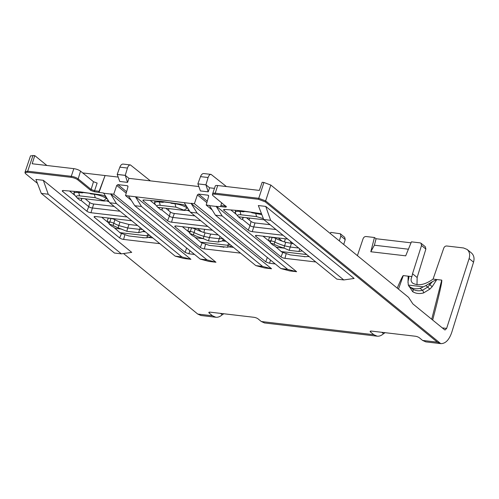 <?xml version="1.0" encoding="UTF-8"?>
<svg xmlns="http://www.w3.org/2000/svg" width="499" height="499" viewBox="0 0 499 499"><rect width="100%" height="100%" fill="white"/><g stroke="black" fill="none" stroke-linecap="round" stroke-linejoin="round"><path stroke-width="0.75" d="M442.314 327.905L446.63 328.411L445.071 329.976L444.603 329.77L412.86 303.891L408.544 297.335L270.832 185.067L265.649 200.891L258.75 198.309L263.934 182.484L270.832 185.067M276.745 247.292L284.205 248.165L283.869 248.065L285.727 242.308A20.353 5.645 17.8 0 1 275.841 238.478A3.668 1.017 17.8 0 0 272.192 237.387L270.863 240.874L269.31 240.686L270.389 242.651L270.863 240.874A4.017 1.11 17.8 0 1 274.855 242.071L274.051 244.261A3.805 1.054 -162.2 0 0 270.695 243.188L273.184 245.221A4.641 1.285 17.8 0 1 274.968 246.132L281.742 252.001L290.087 254.883L305.744 256.717L308.887 256.33M270.389 242.651L270.695 243.188M283.869 248.065A20.209 5.608 17.8 0 1 274.051 244.261M298.714 248.04L290.044 247.017L284.573 245.832A20.004 5.545 17.8 0 1 274.855 242.071L275.841 238.478M285.727 242.308L293.499 243.786M221.693 202.731L220.889 205.563L225.373 206.093L225.111 207.091L220.67 206.574L220.889 205.563M238.821 216.816A4.641 1.285 17.8 0 1 238.859 217.109A4.641 1.285 17.8 0 1 238.821 217.202L241.316 219.242A3.805 1.054 -162.2 0 0 242.707 218.899A3.805 1.054 -162.2 0 0 242.726 218.724A20.209 5.608 17.8 0 1 242.826 217.789A20.209 5.608 17.8 0 1 243.119 217.321M276.022 229.534L253.511 226.895A2.638 0.73 17.8 0 1 250.061 225.604L242.202 219.198M283.052 235.266L252.251 231.655L255.014 222.941L270.109 224.712M246.456 217.714L251.053 221.462L250.061 225.604L248.228 230.145L223.982 210.385A3.075 0.855 -162.2 0 1 223.602 209.723A3.075 0.855 -162.2 0 1 224.831 209.455L241.578 210.79L261.482 213.709M385.128 332.69L383.538 333.706C381.429 335.571 379.302 336.395 377.163 336.176L373.845 334.723L370.539 332.028A3.137 0.867 17.8 0 1 370.152 331.361A3.137 0.867 17.8 0 1 371.624 331.105L415.224 336.22A3.137 0.867 17.8 0 1 419.322 337.754L422.628 340.443L425.853 341.884M315.805 261.969L284.948 258.345L286.108 253.972M282.74 252.581L281.006 256.873L255.812 236.333A3.013 0.836 -162.2 0 1 255.438 235.684A3.013 0.836 -162.2 0 1 256.854 235.441L287.705 239.065M265.649 200.891L440.742 343.63L437.392 342.177L265.3 201.877L258.426 199.301L214.888 194.198A5.183 1.441 -162.2 0 0 212.437 194.679A5.183 1.441 -162.2 0 0 213.098 195.727L226.371 206.811M226.053 206.287C226.671 206.904 226.359 207.172 225.111 207.091M225.847 206.118L225.467 205.813M263.709 219.498L336.856 279.128L343.78 279.945L354.122 278.454L265.742 206.405L270.633 220.309L263.709 219.498L258.332 205.538L265.742 206.405M270.633 220.309L343.78 279.945M212.437 194.679L212.655 193.687A5.277 1.466 17.8 0 1 212.668 193.643A5.277 1.466 17.8 0 1 215.156 193.194L258.75 198.309L258.426 199.301M263.934 182.484L262.181 182.278L259.343 190.412L217.707 185.528A5.133 1.422 -162.2 0 0 215.294 185.965L212.668 193.643M471.443 252.974C473.913 255.201 474.611 258.264 473.545 262.162L451.751 332.371C449.119 339.969 445.445 343.724 440.742 343.63L425.778 341.877M446.63 328.411L469.122 258.551C470.22 254.69 469.547 251.646 467.095 249.431L463.534 247.959L446.724 245.988C445.364 245.976 444.378 246.687 443.767 248.115L433.07 279.091L441.727 280.107C442.295 280.881 440.099 291.011 435.14 310.497L432.67 320.04M238.011 216.348L238.385 216.766L264.052 219.778M306.704 254.552L281.037 251.54M302.269 250.935L298.982 251.49L299.687 248.833M284.205 248.165L289.164 250.342L298.982 251.49M244.922 211.208A2.52 0.699 17.8 0 1 244.922 211.27A2.52 0.699 17.8 0 1 244.672 211.476L243.649 211.807L237.886 211.252L236.058 211.52L235.197 212.306L235.765 213.697M250.261 212.019A2.52 0.699 17.8 0 0 250.785 212.194L252.051 212.792L261.832 214.626M300.535 256.106L304.671 256.592M304.346 256.817L304.028 256.517M263.385 218.656L256.555 216.616L240.898 214.782C238.073 214.533 237.094 215.038 237.967 216.298L238.004 216.341M250.785 212.194L244.672 211.476M287.655 269.348L296.631 271.712L289.657 270.895L280.918 268.562L287.655 269.348L222.155 215.955L216.254 206.443L220.67 206.574M201.49 231.661L197.598 228.492M282.147 241.123L278.261 237.954M126.609 191.716L117.901 184.611L116.735 185.447L126.203 193.169M117.901 184.611L127.401 185.728L127.975 186.196M135.585 196.974L141.485 206.492L206.985 259.885L215.961 262.249L135.653 196.781L125.536 195.589L127.981 186.769L127.401 185.728M207.266 201.178L198.558 194.074L197.398 194.909L206.867 202.631M198.558 194.074L208.058 195.19L208.638 195.658M222.155 215.955L215.425 215.169L209.349 205.426L206.193 205.052L208.638 196.232L208.058 195.19M407.995 282.683L408.17 276.165L403.267 275.591C402.755 275.666 400.747 279.839 397.235 288.116M408.924 277.569L408.743 276.465L408.17 276.165L411.925 276.608L412.523 273.745L417.139 277.513L425.878 249.057L421.518 245.508L412.523 273.745M421.518 245.508L421.013 243.231L420.121 242.863L411.426 241.847L405.693 255.837L370.813 251.746L374.431 237.505L366.066 236.526C364.707 236.514 363.721 237.225 363.104 238.653L357.409 255.65M340.861 236.046L340.349 233.769L344.69 237.312L345.221 239.595L340.861 236.046L339.314 240.892M340.349 233.769L330.768 232.384L330.294 233.538M291.909 242.489L290.599 242.333L290.786 241.572M209.599 187.811L208.22 191.841L205.919 184.811L197.853 183.863L205.981 184.861L209.599 187.811L214.464 188.379M197.916 183.913L200.411 190.924L208.22 191.841M117.253 174.45L125.324 175.399L128.942 178.349L127.563 182.378L119.748 181.461L117.196 174.401L125.261 175.349L127.563 182.378M238.772 216.809L238.821 217.202M224.363 239.95A20.209 5.608 17.8 0 1 222.591 240.874L218.325 242.027L219.204 238.709L209.387 237.555L208.507 240.874L203.205 238.603L205.064 232.846A20.353 5.645 17.8 0 1 195.184 229.016L193.394 234.798A3.805 1.054 -162.2 0 0 190.032 233.725L192.527 235.759A4.641 1.285 17.8 0 1 194.311 236.669L201.078 242.533L209.424 245.421L227.55 247.217L227.987 245.689L227.606 245.271L228.866 243.624M205.064 232.846L210.715 234.075L218.238 234.954M189.258 232.328L187.78 231.124L188.653 231.224L189.732 233.189L191.535 227.924L188.822 227.606L187.78 231.124L182.36 226.702M191.535 227.924A3.668 1.017 17.8 0 1 195.184 229.016M200.76 220.708L172.854 217.433L174.357 213.478A3.031 0.842 17.8 0 1 170.396 212L169.404 216.142L161.545 209.736M207.79 226.434L171.587 222.192L172.854 217.433A2.638 0.73 17.8 0 1 169.404 216.142L167.564 220.683L143.325 200.922A3.075 0.855 17.8 0 1 142.945 200.261A3.075 0.855 17.8 0 1 144.174 199.993L160.921 201.328L182.11 204.44A3.075 0.855 17.8 0 1 185.909 205.919L186.738 206.598M233.507 247.404L228.916 246.868M276.789 247.398L276.327 247.017M272.192 237.387L269.485 237.069L268.443 240.587L263.017 236.164M196.132 237.929L195.67 237.555M236.457 214.514L230.844 209.936M165.799 208.251L170.396 212M155.794 205.045L150.18 200.473M174.357 213.478L194.847 215.886M210.715 234.075L209.387 237.555L203.91 236.37A20.004 5.545 17.8 0 1 194.198 232.609A4.017 1.11 17.8 0 0 190.206 231.405L188.653 231.224M220.065 236.445L219.204 238.709L223.115 238.622M189.732 233.189L190.032 233.725M203.205 238.603A20.209 5.608 17.8 0 1 193.394 234.798M208.507 240.874L218.325 242.027M219.878 246.643L224.014 247.13M223.683 247.354L223.371 247.055M227.563 247.211L231.779 245.995M226.072 241.348L222.429 240.917M203.548 238.703L196.088 237.83M227.606 245.271L200.38 242.077M187.181 210.304A20.209 5.608 17.8 0 1 189.751 211.289M158.108 207.347L160.659 209.78A3.805 1.054 -162.2 0 0 162.05 209.437A3.805 1.054 -162.2 0 0 162.069 209.262A20.209 5.608 17.8 0 1 162.169 208.32A20.209 5.608 17.8 0 1 162.462 207.858M164.265 201.746A2.52 0.699 17.8 0 1 164.258 201.808A2.52 0.699 17.8 0 1 164.015 202.014L162.986 202.344L157.229 201.789L155.401 202.058L154.534 202.844L155.108 204.228M169.604 202.55A2.52 0.699 17.8 0 0 170.122 202.731L171.388 203.33L175.03 203.754C179.64 204.397 183.732 205.813 187.312 208.008M187.88 208.37L187.437 207.684M158.164 207.353A4.641 1.285 17.8 0 1 158.195 207.646A4.641 1.285 17.8 0 1 158.164 207.74M189.021 210.141L184.954 210.497L175.898 207.154L160.235 205.32C157.41 205.07 156.43 205.576 157.304 206.836L157.341 206.879M157.347 206.885L157.728 207.303L184.954 210.497M170.122 202.731L164.015 202.014M120.084 211.239L92.19 207.971A2.638 0.73 17.8 0 1 88.741 206.68L86.907 211.22L62.668 191.46A3.075 0.855 -162.2 0 1 62.288 190.799A3.075 0.855 -162.2 0 1 63.51 190.531L80.258 191.866L101.453 194.978A3.075 0.855 -162.2 0 1 105.245 196.456L106.056 197.117M223.808 313.759L222.217 314.782C220.109 316.647 217.982 317.47 215.842 317.245L212.524 315.792L209.224 313.104A3.137 0.867 17.8 0 1 208.832 312.436A3.137 0.867 17.8 0 1 210.304 312.174L253.904 317.295A3.137 0.867 17.8 0 1 258.002 318.824L261.308 321.518L264.532 322.959M167.564 220.683A3.075 0.855 -162.2 0 0 171.587 222.192M202.045 243.1L200.317 247.385L175.18 226.895A3.075 0.855 -162.2 0 1 174.8 226.228A3.075 0.855 -162.2 0 1 176.247 225.985L212.443 230.232M200.317 247.385A3.075 0.855 -162.2 0 0 204.341 248.889L205.494 244.529M240.537 253.136L204.341 248.889M269.915 241.79L268.443 240.587L269.31 240.686M296.631 271.712L216.323 206.243M215.425 215.169L280.918 268.562M191.186 203.498L271.562 268.768L262.58 266.41L197.086 213.017L191.186 203.498L135.653 196.781M271.562 268.768L264.582 267.951L255.85 265.618L262.58 266.41M184.225 202.681L190.356 212.225L255.85 265.618M206.985 259.885L200.249 259.1L208.987 261.426L215.961 262.249M200.249 259.1L134.755 205.7L128.623 196.157M116.417 203.548L110.585 193.837L190.892 259.305L181.91 256.948L116.417 203.548L109.686 202.762L175.18 256.155L181.91 256.948M190.892 259.305L183.913 258.488L175.18 256.155M94.311 191.747L94.573 190.749L91.124 189.458L90.743 190.412L94.311 191.747L103.611 193.019L109.686 202.762M141.485 206.492L134.755 205.7M190.356 212.225L197.086 213.017M110.516 194.036L103.555 193.219M216.254 206.443L209.293 205.625M125.536 195.589L131.256 200.255M194.573 254.471L188.903 253.804L189.857 250.623M186.645 248.003L185.098 252.375L188.903 253.804M185.098 252.375L113.741 194.205L116.735 185.447M206.193 205.052L211.932 209.736M275.242 263.934L269.566 263.266L270.514 260.079M267.302 257.459L265.755 261.844L269.566 263.266M265.755 261.844L194.398 203.667L197.398 194.909M255.014 222.941A3.031 0.842 17.8 0 1 251.053 221.462M248.228 230.145A3.075 0.855 -162.2 0 0 252.251 231.655M281.006 256.873A3.013 0.836 -162.2 0 0 284.948 258.345M113.741 194.205L110.585 193.837M194.398 203.667L191.254 203.299M128.942 178.349L198.852 186.551M99.008 192.477L105.077 175.548L118.194 177.083M33.015 155.395L27.682 171.201L25.168 171.725L30.533 155.844L34.768 155.601L46.9 165.487M34.768 155.601L32.186 163.759L73.827 168.65L71.276 176.315A5.277 1.466 17.8 0 1 78.175 178.898L80.532 171.157A5.133 1.422 -162.2 0 0 73.827 168.65M108.601 222.866L107.123 221.662L107.996 221.762L109.144 223.858L110.978 218.475L108.164 218.144L107.123 221.662L101.696 217.24M110.978 218.475A3.668 1.017 17.8 0 1 114.889 219.703L113.111 225.486A3.805 1.054 -162.2 0 0 109.368 224.257L111.87 226.297A4.641 1.285 17.8 0 1 113.647 227.201L120.421 233.07L128.767 235.958L144.423 237.792L146.893 237.749L147.324 236.227L146.943 235.809L119.716 232.615M107.996 221.762L109.643 221.955A4.017 1.11 17.8 0 1 113.934 223.303A20.004 5.545 17.8 0 0 118.874 225.598L127.694 227.974L126.815 231.293L118.107 227.806L119.922 222.036A20.347 5.645 17.8 0 1 114.889 219.703M119.922 222.036L129.023 224.488L137.568 225.492M152.837 237.942L148.253 237.405M85.142 198.789L89.733 202.538L88.741 206.68L80.888 200.274M127.12 216.971L90.93 212.724L93.7 204.016A3.031 0.842 17.8 0 1 89.733 202.538M93.7 204.016L114.171 206.418M98.752 192.271L105.077 175.548L82.697 172.922M80.532 171.157L93.488 181.717L97.13 183.077L94.573 190.749L99.064 191.273M115.475 228.467L115.007 228.093M126.815 231.293L138.697 232.684L139.577 229.365L127.694 227.974L129.023 224.488M140.225 227.663L139.577 229.365L142.446 229.471M159.867 243.674L123.627 239.42L124.787 235.048M121.419 233.657L119.685 237.948L94.492 217.408A3.013 0.836 -162.2 0 1 94.118 216.759A3.013 0.836 -162.2 0 1 95.534 216.516L131.773 220.77M41.298 193.406L114.446 253.037L121.369 253.848L131.711 252.363L43.332 180.314L48.222 194.217L41.298 193.406L35.916 179.44L43.332 180.314M48.222 194.217L121.369 253.848M93.488 181.717L91.124 189.458L78.175 178.898L77.788 179.852A5.183 1.441 -162.2 0 0 71.008 177.313L27.476 172.211L24.981 172.71L25.661 173.758L37.425 183.351M90.743 190.412L77.788 179.852M27.682 171.201L71.276 176.315L71.008 177.313M123.521 253.542L197.754 314.064L200.947 315.499L215.917 317.258M119.685 237.948A3.013 0.836 -162.2 0 0 123.627 239.42M86.907 211.22A3.075 0.855 -162.2 0 0 90.93 212.724M75.137 195.583L69.523 191.011M106.518 200.841A20.209 5.608 17.8 0 1 109.081 201.821M145.402 231.879L142.789 231.573L138.697 232.684M144.086 230.806A20.209 5.608 17.8 0 1 144.061 230.856L142.789 231.573M107.198 198.895L106.655 198.533C103.075 196.35 98.977 194.934 94.367 194.292L90.731 193.868L89.464 193.269A2.52 0.699 17.8 0 1 88.947 193.088M150.318 236.875L151.11 236.532M139.215 237.181L143.35 237.667M143.026 237.892L142.714 237.593M109.144 223.858L109.368 224.257M118.107 227.806A20.209 5.608 17.8 0 1 113.111 225.486M77.501 197.891A4.641 1.285 17.8 0 1 77.538 198.184A4.641 1.285 17.8 0 1 77.501 198.278L80.002 200.311A3.805 1.054 -162.2 0 0 81.387 199.974A3.805 1.054 -162.2 0 0 81.406 199.8A20.209 5.608 17.8 0 1 81.505 198.858A20.209 5.608 17.8 0 1 81.805 198.396M77.451 197.885L77.501 198.278M83.601 192.283A2.52 0.699 17.8 0 1 83.601 192.346A2.52 0.699 17.8 0 1 83.352 192.552L82.329 192.882L76.565 192.321L74.738 192.595L73.877 193.381L74.445 194.766M108.352 200.685L104.291 201.035L103.586 200.573M106.774 198.234L103.592 200.573L95.234 197.691L79.578 195.858C76.752 195.608 75.773 196.113 76.646 197.373L77.064 197.841L104.291 201.035M146.943 235.809L148.203 234.162M121.868 229.122L115.425 228.361M89.464 193.269L83.352 192.552M123.116 164.084C121.775 164.046 120.683 165.075 119.847 167.153L127.451 168.051L125.261 175.349M119.847 167.153L117.196 174.401M204.621 229.315L203.866 232.472M150.38 180.863L130.432 164.944C129.147 164.913 128.149 165.949 127.451 168.051M203.773 173.546C202.432 173.509 201.347 174.538 200.504 176.621L197.853 183.863M200.504 176.621L208.108 177.513L205.919 184.811M285.278 238.778L284.524 241.934M208.108 177.513C208.813 175.411 209.805 174.376 211.096 174.407L226.409 186.545M343.717 244.485L345.221 239.595M425.348 246.774L425.878 249.057M417.139 277.513L417.002 284.742M411.925 276.608C410.59 279.371 410.852 281.567 412.717 283.189C418.374 286.139 425.154 284.773 433.07 279.091M408.931 277.513L408.026 281.424L408.294 285.072A10.554 8.277 -50.8 0 0 409.71 286.688A10.554 8.277 -50.8 0 0 410.371 287.156A16.361 12.831 -50.8 0 0 420.033 288.291A10.554 8.277 -50.8 0 0 423.246 286.831L408.294 285.072M423.246 286.831L425.878 285.609L427.705 287.1L432.452 281.636L425.878 285.609M432.452 281.636L436.825 279.527L432.153 286.744L429.839 289.121L423.564 292.944C419.472 294.011 415.829 293.587 412.648 291.659L408.793 285.771M423.564 292.944A2.108 0.898 74.6 0 0 422.485 290.287L427.705 287.1L429.839 289.121M412.211 288.715L412.823 289.152C415.642 290.855 418.867 291.229 422.485 290.287L420.033 288.291M374.431 237.505L376.078 238.722L411.026 242.82M408.413 249.207L374.387 245.215L370.813 251.746M376.078 238.722L374.387 245.215M330.02 233.32L330.369 233.357M290.929 241.691L290.599 242.333M291.372 243.537L289.164 250.342M242.726 218.724L243.312 217.346M265.636 200.885L265.3 201.877M214.888 194.198L217.707 185.528M473.545 262.162L469.122 258.551M431.716 319.26L441.727 280.107M239.982 211.376L240.162 210.678M243.649 211.807L243.849 211.058M252.176 212.306L252.051 212.792M255.719 213.223L255.812 212.855M240.898 214.782L240.031 211.383M255.656 213.216L256.555 216.616M168.974 208.626L168.419 210.391M249.631 218.088L249.082 219.853M403.267 275.591L398.489 289.139M223.053 238.884L222.591 240.874M227.981 245.689L230.201 244.71M162.069 209.262L162.649 207.883M162.986 202.344L163.185 201.596M171.519 202.844L171.388 203.33M175.055 203.76L175.155 203.392M159.318 201.914L159.505 201.216M160.235 205.32L159.374 201.92M174.999 203.754L175.898 207.154M187.306 208.002L184.25 210.035M370.894 331.068L370.539 332.028M143.706 199.98L143.325 200.922M175.18 226.895L175.561 225.953M223.982 210.385L224.369 209.443M255.812 236.333L256.187 235.409M383.538 333.706L381.81 332.297M209.58 312.143L209.224 313.104M27.663 171.201L27.476 172.211M437.392 342.177L422.628 340.443M373.845 334.723L261.308 321.518M212.524 315.792L197.754 314.064M222.217 314.782L220.489 313.372M94.492 217.408L94.866 216.485M62.668 191.46L63.049 190.518M81.406 199.8L81.992 198.421M78.661 192.452L78.842 191.753M82.329 192.882L82.528 192.134M90.855 193.381L90.731 193.868M94.398 194.298L94.498 193.93M147.324 236.227L149.538 235.247M79.578 195.858L78.711 192.458M94.342 194.292L95.234 197.691M432.153 286.744L428.997 283.881M412.648 291.659A2.108 1.291 122.1 0 0 412.823 289.152L410.371 287.156M409.049 286.682A2.108 1.104 164.5 0 0 409.436 286.445M242.707 218.899L243.362 217.352M235.191 212.325L235.64 210.316M237.967 216.298L235.709 213.628M308.22 256.673L309.049 256.461M162.05 209.437L162.705 207.89M154.534 202.862L154.983 200.854M157.304 206.836L155.052 204.166M25.137 171.868L24.95 172.879M264.464 322.953L377.232 336.183M81.387 199.974L82.048 198.427M73.871 193.4L74.32 191.391M146.899 237.749L150.299 236.882M76.646 197.373L74.388 194.704M123.091 164.084L130.457 164.944M203.748 173.546L211.121 174.407M471.449 252.981L467.089 249.425M421.006 243.231L425.354 246.774M412.155 288.678L409.71 286.688"/></g></svg>
